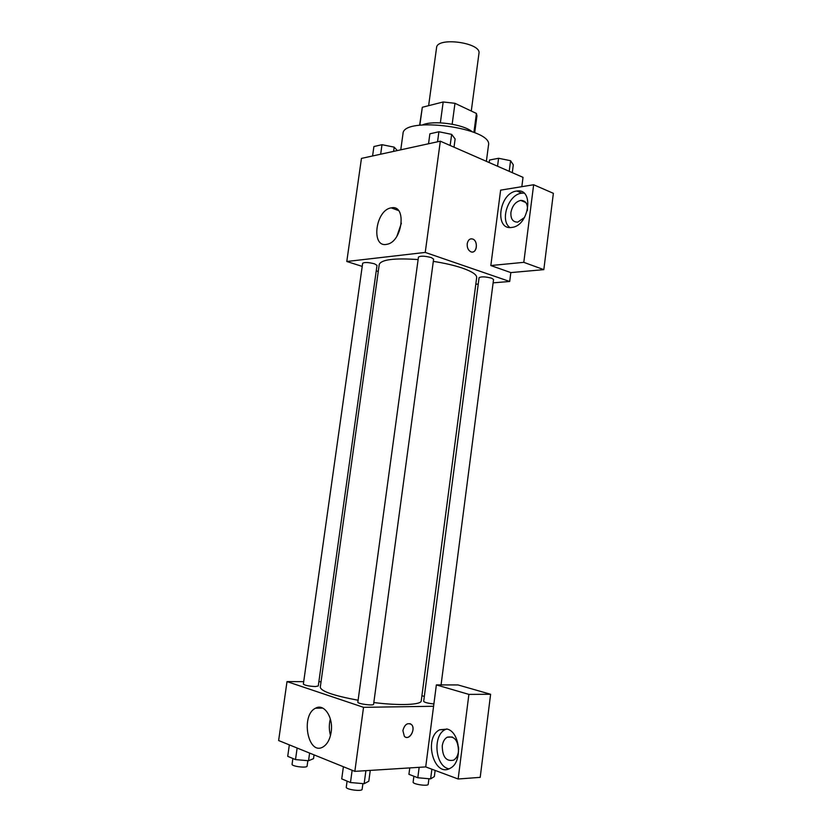 <?xml version="1.0" encoding="UTF-8"?>
<svg xmlns="http://www.w3.org/2000/svg" width="832" height="832" viewBox="0 0 832 832"><rect width="100%" height="100%" fill="white"/><g stroke="black" fill="none" stroke-linecap="round" stroke-linejoin="round"><path stroke-width="1.25" d="M471.276 111.03L478.962 53.394C481.614 42.65 436.873 36.598 436.571 47.663L428.626 105.674M419.848 125.206L422.323 107.276L443.186 101.972L454.979 103.314L476.424 113.464L476.944 115.898L474.708 132.683M422.323 107.276L419.619 125.237M422.531 124.914C433.004 120.016 463.185 124.103 471.983 131.602M440.357 122.834L443.186 101.972M473.918 132.35L476.424 113.464M452.161 124.197L454.979 103.314M486.377 161.325L488.478 145.309C493.574 127.982 402.678 115.69 402.99 133.754L400.764 149.822M362.211 266.396L346.788 261.498L361.452 158.402L440.326 141.19L523.026 177.362L521.83 186.68M467.22 243.745C468.052 239.845 469.924 238.285 472.836 239.065C478.764 241.249 476.57 254.582 470.746 251.742C468.146 250.255 466.97 247.582 467.22 243.745M490.828 265.543L500.625 190.143L533.655 184.746L523.796 262.34L490.828 265.543L510.827 272.594L509.694 281.486L493.126 282.838M346.788 261.498L425.235 252.418L440.326 141.19M425.235 252.418L509.694 281.486M472.503 252.023C477.454 251.805 477.734 240.791 472.826 239.065L471.068 238.815M516.433 191.1L516.911 191.038C534.404 188.022 529.298 225.826 511.94 227.396C494.208 230.703 498.94 193.107 516.433 191.1M523.962 193.128L521.435 193.222C508.383 194.532 499.678 220.355 509.818 227.49M524.555 217.433L517.754 222.134C512.845 222.144 510.567 218.92 510.921 212.441C512.294 205.712 515.559 201.708 520.718 200.408C525.533 200.439 527.769 203.663 527.436 210.09L527.353 210.673M523.796 262.34L543.816 269.641L510.827 272.594M533.655 184.746L553.374 193.326L543.816 269.641M391.342 207.865C407.066 204.287 402.501 242.102 386.88 244.296C370.677 248.248 375.378 209.841 391.258 207.875L391.342 207.865M401.378 223.267L396.895 236.246M378.258 271.482L376.241 270.847M478.244 284.055L475.8 284.253M374.504 263.817C368.389 262.288 364.437 262.111 362.658 263.266L303.358 684.102C304.855 685.391 308.859 686.213 315.38 686.546L318.271 685.994L377.01 265.366L374.504 263.817M441.064 684.902L493.553 279.51L491.556 278.169C485.295 276.609 481.135 276.463 479.076 277.711L423.675 701.376C424.57 702.458 427.97 703.321 433.888 703.955M431.257 257.556C424.746 255.902 420.472 255.746 418.454 257.088L357.843 702.177C357.209 703.81 373.766 706.035 373.589 704.298L433.618 259.158L431.257 257.556M373.828 702.562C399.87 705.817 421.335 704.87 421.242 700.887L476.674 277.597C476.882 274.695 472.108 271.523 462.353 268.091C454.303 265.377 444.621 263.13 433.316 261.373M418.122 259.563C394.264 257.941 381.306 259.563 379.246 264.42L320.278 687.232C321.131 691.361 333.736 695.698 358.103 700.242M421.918 695.708L424.32 696.446M321.048 681.741L318.874 681.73M303.701 681.668L287.009 681.595L363.532 707.325L433.586 706.274L436.363 684.902L468.894 694.398L458.141 779.002L425.714 766.906L433.586 706.274M458.474 746.97L458.63 749.57M436.363 684.902L458.016 684.944L490.61 694.273L480.199 777.358L458.141 779.002M442.25 745.878C442.884 741.686 444.538 738.795 447.221 737.214C454.501 735.717 458.266 740.49 458.484 751.514C457.87 755.664 456.248 758.545 453.606 760.157C446.212 761.686 442.426 756.922 442.25 745.878M446.753 728.926L445.276 729.57C432.401 735.363 435.115 766.428 448.926 768.851M447.304 729.092C460.252 732.295 462.738 762.174 450.351 768.175C433.94 778.263 423.093 737.495 439.743 729.768L447.304 729.092M468.894 694.398L490.61 694.273M287.009 681.595L278.626 740.542L354.838 771.368L425.714 766.906M331.167 732.056C329.992 739.367 327.278 744.328 323.024 746.949C307.882 756.07 300.362 715.062 315.588 708.198C324.022 703.102 333.549 717.267 331.167 732.056M354.838 771.368L363.532 707.325M330.335 718.942C328.931 724.485 328.983 729.997 330.491 735.488M402.875 730.6C404.643 724.433 407.493 722.405 411.424 724.506C416.385 728.894 409.001 741.374 404.373 736.341L402.875 730.6M405.735 737.204C410.717 739.326 415.678 728.177 411.424 724.506L410.051 723.653M289.338 744.879L287.716 756.33L295.506 759.585L308.537 760.75L313.539 758.649L314.059 754.874M308.537 760.75L309.608 753.074M295.506 759.585L297.138 748.03M307.84 760.687L307.091 766.106C307.174 768.331 291.377 766.376 292.074 764.254L292.885 758.482M343.398 766.74L341.734 778.887L350.47 782.538L364.146 783.713L368.805 781.238L370.261 770.401M364.146 783.713L365.903 770.671M350.47 782.538L352.144 770.276M362.898 783.609L362.128 789.287C362.211 791.783 345.53 789.547 346.268 787.155L347.09 781.123M409.76 767.915L408.928 774.322L417.799 777.754L430.622 778.877L434.346 776.578L435.136 770.422M430.622 778.877L431.881 769.205M417.799 777.754L419.162 767.322M428.917 778.731L428.189 784.306C428.293 786.573 412.454 784.243 413.13 782.09L413.889 776.246M372.58 155.979L373.911 146.536L382.002 144.695L394.191 147.139L397.332 150.571M393.598 151.393L394.191 147.139M380.661 154.211L382.002 144.695M428.522 143.77L429.884 133.806L438.911 131.758L451.651 134.368L455.125 138.965L454.022 147.181M450.143 145.486L451.651 134.368M437.549 141.794L438.911 131.758M489.174 162.552L489.507 160.025L498.586 158.278L510.588 160.711L513.302 164.819L512.294 172.661M509.215 171.319L510.588 160.711M497.546 166.213L498.586 158.278M516.911 191.038L521.914 193.149M525.814 202.53L520.718 200.408M391.258 207.875L398.476 210.538M452.338 737.006L447.221 737.214M439.743 729.768L445.276 729.57M315.588 708.198L322.764 708.084"/></g></svg>
